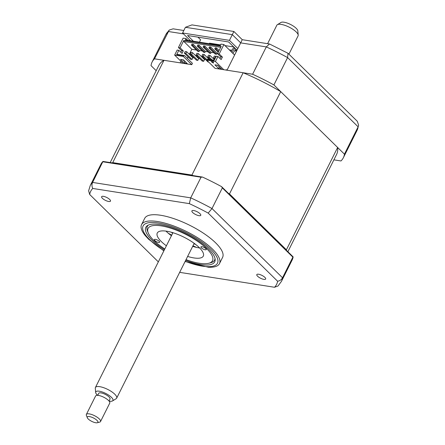 <?xml version="1.0" encoding="UTF-8"?>
<svg xmlns="http://www.w3.org/2000/svg" width="445" height="445" viewBox="0 0 445 445"><rect width="100%" height="100%" fill="white"/><g stroke="black" fill="none" stroke-linecap="round" stroke-linejoin="round"><path stroke-width="0.67" d="M264.875 277.38A4.951 1.585 -153.4 0 0 260.203 274.648A4.951 1.585 -153.4 0 0 256.81 274.587A4.951 1.585 -153.4 0 0 257.594 276.234A4.951 1.585 -153.4 0 0 262.266 278.959A4.951 1.585 -153.4 0 0 265.659 279.021A4.951 1.585 -153.4 0 0 264.875 277.38M109.704 199.488A4.951 1.585 -153.4 0 0 105.031 196.762A4.951 1.585 -153.4 0 0 101.632 196.701A4.951 1.585 -153.4 0 0 102.422 198.342A4.951 1.585 -153.4 0 0 107.095 201.073A4.951 1.585 -153.4 0 0 110.488 201.134A4.951 1.585 -153.4 0 0 109.704 199.488M199.972 213.672A4.951 1.585 -153.4 0 0 195.299 210.947A4.951 1.585 -153.4 0 0 191.906 210.886A4.951 1.585 -153.4 0 0 192.691 212.532A4.951 1.585 -153.4 0 0 197.363 215.258A4.951 1.585 -153.4 0 0 200.762 215.319A4.951 1.585 -153.4 0 0 199.972 213.672M185.092 261.51L208.416 267.239A43.566 13.962 -153.4 0 0 219.468 263.624L222.6 257.366A43.566 13.962 -153.4 0 0 215.68 242.892A43.566 13.962 -153.4 0 0 174.573 218.884A43.566 13.962 -153.4 0 0 144.697 218.356L141.56 224.614A43.566 13.962 -153.4 0 0 145.287 235.628L148.619 239.238L163.843 250.869M219.468 263.624A43.566 13.962 -153.4 0 0 212.543 249.156A43.566 13.962 -153.4 0 0 171.436 225.142A43.566 13.962 -153.4 0 0 141.56 224.614M185.654 260.392A38.531 12.349 -153.4 0 0 214.746 261.821A38.531 12.349 -153.4 0 0 208.622 249.022A38.531 12.349 -153.4 0 0 172.26 227.784A38.531 12.349 -153.4 0 0 145.832 227.317A38.531 12.349 -153.4 0 0 151.956 240.116A38.531 12.349 -153.4 0 0 164.405 249.751M293.144 256.887L292.871 257.143L222.339 187.907L221.571 186.639L293.144 256.887A106.928 34.265 26.6 0 1 292.109 260.08L281.44 281.379A106.928 34.265 26.6 0 0 282.542 277.775C281.479 279.683 279.838 280.839 277.613 281.246A103.952 33.308 26.6 0 1 274.532 287.264L179.663 272.351M292.871 257.143L282.542 277.775L212.004 208.538L208.188 213.099L277.613 281.246M222.339 187.907L212.004 208.538A106.928 34.265 26.6 0 0 190.71 197.853L189.331 203.632A103.952 33.308 26.6 0 1 208.188 213.099M158.337 261.866L89.679 194.476L88.616 190.833L90.218 185.621L100.887 164.322A106.928 34.265 26.6 0 1 102.967 161.429L92.599 182.433L190.71 197.853L201.045 177.221L102.934 161.802M102.967 161.429L202.519 177.077L201.045 177.221M202.519 177.077A106.928 34.265 26.6 0 1 221.571 186.639M89.679 194.476A103.952 33.308 26.6 0 1 92.766 188.458C91.765 186.433 91.709 184.425 92.599 182.433A106.928 34.265 26.6 0 0 90.218 185.621M92.766 188.458L189.331 203.632M281.44 281.379L278.019 285.996L274.532 287.264M220.592 44.895L209.551 43.159L209.284 43.699M236.462 49.634L235.822 50.908A9.901 3.171 -153.4 0 0 236.317 51.603M229.342 49.89L231.75 50.268M234.715 50.73L235.822 50.908M224.953 45.579L233.742 46.959M269.486 43.977L288.021 53.283L357.296 121.279L358.637 125.217L358.13 126.825L287.598 57.589A106.928 34.265 -153.4 0 0 266.305 46.903L240.689 42.876L237.83 48.577L227 70.215L252.61 74.237L266.305 46.903L269.486 43.977L242.264 39.7L233.892 31.478L191.984 24.892L185.432 27.29L182.578 32.991L190.477 40.745M288.021 53.283L287.598 57.589L273.903 84.928A106.928 34.265 -153.4 0 0 252.61 74.237M241.98 40.239L240.689 42.876L232.312 34.654L185.432 27.29M233.608 32.018L229.459 40.356L182.578 32.991M180.92 61.238L180.114 62.845L154.504 58.823L169.234 30.054L173.133 28.836L183.818 30.51M154.504 58.823A106.928 34.265 -153.4 0 0 152.118 62.011A106.928 34.265 -153.4 0 0 151.022 65.615L156.189 70.688M333.889 159.844L340.959 160.957A106.928 34.265 -153.4 0 0 343.34 157.769A106.928 34.265 -153.4 0 0 344.441 154.165L358.13 126.825A106.928 34.265 -153.4 0 1 357.035 130.429L358.637 125.217M344.441 154.165L273.903 84.928M237.83 48.577L229.459 40.356M193.386 41.201L187.579 35.505L228.641 41.958L237.029 50.185M199.416 42.153L200.6 39.777L197.897 37.124M205.156 249.773A2.97 0.951 -153.4 0 0 206.241 249.562A2.97 0.951 -153.4 0 0 204.995 247.954A2.97 0.951 -153.4 0 0 202.013 246.691A2.97 0.951 -153.4 0 0 200.929 246.903A2.97 0.951 -153.4 0 0 202.169 248.505A2.97 0.951 -153.4 0 0 205.156 249.773M186.032 259.635A36.039 11.548 -153.4 0 0 199.338 263.268A36.039 11.548 -153.4 0 0 208.866 263.245A36.039 11.548 -153.4 0 0 201.952 244.522A36.039 11.548 -153.4 0 0 161.235 225.871A36.039 11.548 -153.4 0 0 148.213 232.874A36.039 11.548 -153.4 0 0 164.784 249M148.213 232.874L147.479 231.022A37.625 12.054 26.6 0 1 147.317 226.383A37.625 12.054 26.6 0 1 148.352 225.081M158.565 242.447A2.97 0.951 -153.4 0 0 159.649 242.236A2.97 0.951 -153.4 0 0 158.403 240.634A2.97 0.951 -153.4 0 0 155.422 239.365A2.97 0.951 -153.4 0 0 154.337 239.577A2.97 0.951 -153.4 0 0 155.578 241.184A2.97 0.951 -153.4 0 0 158.565 242.447M166.386 245.79A25.743 8.249 26.6 0 1 157.269 233.041A25.743 8.249 26.6 0 1 166.68 231.211A25.743 8.249 26.6 0 1 192.54 242.186A25.743 8.249 26.6 0 1 203.304 256.098A25.743 8.249 26.6 0 1 193.898 257.928A25.743 8.249 26.6 0 1 187.634 256.431M199.638 247.965A25.743 8.249 26.6 0 1 198.937 247.865A25.743 8.249 26.6 0 1 192.674 246.369M171.425 235.728A25.743 8.249 26.6 0 1 165.979 231.111M215.024 258.467A37.625 12.054 26.6 0 1 214.601 260.075A37.625 12.054 26.6 0 1 210.791 262.728L208.866 263.245M171.297 232.229A33.664 10.786 -153.4 0 0 172.705 233.18M193.953 243.821A33.664 10.786 -153.4 0 0 195.561 244.377M192.774 45.362L193.275 44.361L191.967 44.155L191.461 45.156L192.774 45.362L199.054 51.531L197.741 51.325L191.461 45.156M202.253 50.947L199.56 50.524L199.054 51.531M199.56 50.524L193.275 44.361M198.598 46.28L199.099 45.273L197.791 45.067L197.285 46.074L198.598 46.28L204.878 52.443L203.565 52.237L197.285 46.074M208.076 51.859L205.384 51.436L204.878 52.443M205.384 51.436L199.099 45.273M204.422 47.198L204.922 46.191L203.615 45.985L203.109 46.992L204.422 47.198L210.702 53.361L209.389 53.155L203.109 46.992M213.9 52.777L211.208 52.354L210.702 53.361M211.208 52.354L204.922 46.191M210.246 48.11L210.746 47.103L209.439 46.897L208.933 47.904L210.246 48.11L216.526 54.273L215.213 54.068L208.933 47.904M217.683 53.372L217.032 53.267L216.526 54.273M217.032 53.267L210.746 47.103M216.07 49.028L216.57 48.021L215.263 47.815L214.757 48.822L216.07 49.028L218.606 51.52M218.245 52.243L214.757 48.822M219.112 50.513L216.57 48.021M210.101 59.218L208.772 59.013M204.277 58.306L202.948 58.095M198.453 57.388L197.124 57.182M192.629 56.476L191.3 56.265M190.877 55.853L192.212 56.064M196.701 56.771L198.036 56.977M202.525 57.683L203.86 57.895M208.349 58.601L209.684 58.807M214.173 59.513L214.573 59.574M196.429 50.029L191.84 49.312L189.325 54.329M178.845 50.313L177.171 50.051L174.651 55.085L183.029 63.301L191.762 64.675L192.435 63.335L184.48 55.525L177.416 54.418L176.665 54.674L178.845 50.313L182.038 53.444L183.296 50.93L180.108 47.799L183.802 40.423L183.885 41.502L220.726 47.292M183.885 41.502L191.84 49.312M220.714 56.81L222.389 57.077L219.201 53.945L217.527 53.678L220.714 56.81L219.919 58.401M222.389 57.077L221.132 59.591L217.939 56.459L216.264 56.198L214.084 60.559L207.02 59.446L206.686 60.12L215.057 68.335L243.142 72.752A99.407 31.851 26.6 0 1 280.712 91.609L229.481 193.92L286.402 249.79A99.407 31.851 26.6 0 1 286.458 250.324M217.939 56.459L215.419 61.493L206.686 60.12M211.965 59.847L209.133 57.071L209.973 55.391L214.462 59.797M209.973 55.391L208.521 55.163L207.682 56.838L210.507 59.619M209.133 57.071L207.682 56.838M206.903 59.68L203.309 56.153L204.149 54.474L209.172 59.407M204.149 54.474L202.697 54.245L201.858 55.925L208.032 61.989L208.694 62.089M203.309 56.153L201.858 55.925M203.665 61.299L197.485 55.236L198.325 53.561L204.505 59.624L203.665 61.299L202.208 61.071L196.034 55.008L196.874 53.333L198.325 53.561M197.485 55.236L196.034 55.008M197.841 60.387L191.662 54.323L192.501 52.644L198.681 58.707L197.841 60.387L196.384 60.158L190.21 54.095L191.05 52.415L192.501 52.644M191.662 54.323L190.21 54.095M215.235 58.256L214.957 57.983L215.797 56.309L216.075 56.576M215.797 56.309L214.345 56.076L213.505 57.755L214.835 59.057M214.957 57.983L213.505 57.755M185.838 53.406L186.678 51.731L185.22 51.503L184.386 53.178L190.56 59.241L192.018 59.469L185.838 53.406L184.386 53.178M186.678 51.731L192.857 57.794L192.018 59.469M187.801 40.323L186.049 38.604L183.134 38.142L178.434 47.537L181.621 50.669L180.826 52.26M191.762 64.675L183.39 56.459L183.724 55.786L184.48 55.525M185.459 61.849L184.975 61.772L184.302 63.118L180.537 59.419L183.446 59.875L187.217 63.574L184.302 63.118M183.39 56.459L174.651 55.085M184.975 61.772L182.962 59.797M243.142 72.752L191.912 175.063A99.407 31.851 26.6 0 1 193.219 175.614M228.257 193.202A99.407 31.851 26.6 0 1 229.481 193.92M280.712 91.609L337.633 147.479L286.402 249.79M337.633 147.479A99.407 31.851 26.6 0 1 336.615 154.398L287.876 251.72M196.601 247.42A99.407 31.851 26.6 0 1 192.963 245.796M171.714 235.155A99.407 31.851 26.6 0 1 168.238 233.213M112.268 162.892A99.407 31.851 26.6 0 1 112.735 162.62L191.912 175.063M110.182 162.564L158.848 65.382A99.407 31.851 26.6 0 1 163.971 60.309L112.735 162.62M205.618 59.619L204.283 59.407M199.794 58.701L198.459 58.49M193.97 57.789L192.635 57.577M188.146 56.871L187.328 58.323M163.971 60.309L183.029 63.301M212.187 61.844L213.394 62.589M213.517 63.101L211.225 61.694L213.266 62.016L213.517 63.101M217.811 65.276L221.577 68.975L218.667 68.513L214.896 64.82L217.811 65.276M215.419 61.493L223.796 69.709M219.819 67.251L217.327 65.198M219.335 67.173L218.667 68.513M214.256 60.209L207.776 59.185L207.02 59.446M183.802 40.423L221.221 46.302L217.527 53.678M176.665 54.674L183.724 55.786M181.621 50.669L183.296 50.93M180.108 47.799L178.434 47.537M219.201 53.945L223.902 44.55L220.993 44.094L220.32 45.435L185.376 39.944L186.049 38.604M234.593 55.047L223.902 44.55M226.828 70.188L226.31 69.676L226.11 70.076M234.96 48.16L231.75 52.254M234.91 48.11L233.53 47.893L230.888 51.409M233.147 53.623L233.186 52.771L235.928 49.111M277.374 24.675L280.995 22.45A9.595 3.076 26.6 0 1 281.457 22.25A9.595 3.076 26.6 0 1 291.075 24.742A9.595 3.076 26.6 0 1 297.822 30.877L298.211 35.111A11.882 3.805 -153.4 0 0 289.851 27.507A11.882 3.805 -153.4 0 0 277.947 24.425A11.882 3.805 -153.4 0 0 277.374 24.675A11.882 3.805 -153.4 0 0 276.834 25.237L267.601 43.682M95.681 392.512L95.291 388.285A11.882 3.805 26.6 0 1 95.419 387.517A11.882 3.805 26.6 0 1 96.532 386.705A11.882 3.805 26.6 0 1 109.453 390.343A11.882 3.805 26.6 0 1 116.668 398.158A11.882 3.805 26.6 0 1 116.128 398.72L112.507 400.939A9.595 3.076 -153.4 0 0 107.913 394.648A9.595 3.076 -153.4 0 0 96.682 391.238A9.595 3.076 -153.4 0 0 95.681 392.512A9.595 3.076 -153.4 0 0 97.577 395.338M109.108 401.112A9.595 3.076 -153.4 0 0 112.045 401.14A9.595 3.076 -153.4 0 0 112.507 400.939M109.031 401.017L110.026 399.026A6.336 2.03 -153.4 0 0 106.183 394.86A6.336 2.03 -153.4 0 0 99.291 392.918A6.336 2.03 -153.4 0 0 98.695 393.352L97.7 395.344M87.315 417.744A5.941 1.902 -153.4 0 0 91.753 421.37A5.941 1.902 -153.4 0 0 97.316 422.75A5.941 1.902 -153.4 0 0 97.36 422.739A5.941 1.902 -153.4 0 0 95.119 418.917A5.941 1.902 -153.4 0 0 87.849 416.603A5.941 1.902 -153.4 0 0 87.315 417.744L86.397 415.424A7.921 2.536 26.6 0 1 86.363 414.445A7.921 2.536 26.6 0 1 87.103 413.906A7.921 2.536 26.6 0 1 95.72 416.331A7.921 2.536 26.6 0 1 100.526 421.543A7.921 2.536 26.6 0 1 99.786 422.082A7.921 2.536 26.6 0 1 99.725 422.099A7.921 2.536 26.6 0 1 99.663 422.116M100.526 421.543L109.765 403.092A7.921 2.536 -153.4 0 0 104.959 397.886A7.921 2.536 -153.4 0 0 96.343 395.455A7.921 2.536 -153.4 0 0 95.597 396L86.363 414.445M288.922 54.168L298.083 35.878A11.882 3.805 -153.4 0 0 298.211 35.111M185.192 261.31A41.585 13.322 -153.4 0 0 210.863 249.372A41.585 13.322 -153.4 0 0 158.303 222.995A41.585 13.322 -153.4 0 0 149.715 239.766A41.585 13.322 -153.4 0 0 163.949 250.668M183.49 33.887L168.193 31.484A106.928 34.265 -153.4 0 0 165.813 34.671L169.234 30.054M343.34 157.769L357.035 130.429M152.118 62.011L165.813 34.671M147.84 225.337L147.317 226.383M215.124 259.029L214.601 260.075M95.419 387.517L172.944 232.707M97.316 422.75L99.725 422.099M116.668 398.158L194.187 243.348"/></g></svg>
